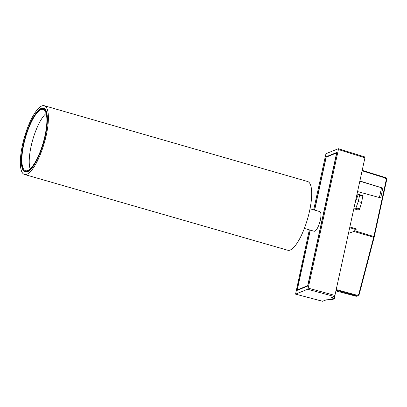 <?xml version="1.0" encoding="UTF-8"?>
<svg xmlns="http://www.w3.org/2000/svg" width="407" height="407" viewBox="0 0 407 407"><rect width="100%" height="100%" fill="white"/><g stroke="black" fill="none" stroke-linecap="round" stroke-linejoin="round"><path stroke-width="0.61" d="M313.685 209.844L325.707 154.706L326.261 153.592L338.349 148.703L338.405 149.547L364.926 157.814L364.804 156.975M364.926 157.814L334.925 295.426L308.185 288.131L307.636 289.245L334.371 296.54L334.925 295.426M322.573 301.251L326.251 299.842L332.819 299.399L334.417 298.733L331.283 297.797L334.371 296.54M338.405 149.547L308.185 288.131M309.32 229.858L295.553 294.134L322.629 301.292M322.695 301.287L295.553 294.134M295.619 294.124L307.636 289.245M334.747 295.991L334.401 298.692M314.504 210.078L326.124 156.787L336.915 152.401L307.773 286.05L296.983 290.43L310.139 230.092M326.124 156.787L326.714 156.965M310.282 230.133L297.252 289.906L307.707 285.658L336.645 152.925L326.19 157.173L314.647 210.119M304.365 228.434L314.123 231.237A10.221 2.956 -73.9 0 0 314.82 231.176A10.221 2.956 -73.9 0 0 320.085 221.133A10.221 2.956 -73.9 0 0 319.775 211.594L310.022 208.786M297.252 289.906L297.853 290.079M354.884 230.855L355.209 229.37L349.699 227.655M349.852 226.958L356.247 228.948L355.779 231.095L354.075 230.632A6.522 1.887 -73.9 0 1 353.871 231.476L348.453 233.369M356.247 228.948L355.209 229.37M359.829 181.217L382.834 188.136L380.708 197.894L357.565 191.58M381.501 187.973L379.41 197.543M356.664 195.726L356.873 195.08L358.216 194.536L355.026 203.225M359.432 194.658L362.912 195.64L361.564 202.488L358.272 201.541L359.656 195.202L359.315 194.607L358.216 194.536M353.958 208.13L355.316 208.201L356.018 207.728L358.272 201.541M361.564 202.488L359.59 209.432L355.316 208.201M359.88 180.978L382.834 188.136M353.831 208.725L358.191 210.002L359.59 209.432M336.207 289.55L357.143 295.253L358.796 294.236L359.193 294.388L358.007 295.767L356.832 295.838L336.065 290.186M23.54 170.162A32.708 9.453 -73.9 0 0 25.326 171.52A32.708 9.453 -73.9 0 0 43.457 142.699A32.708 9.453 -73.9 0 0 43.422 108.654A32.708 9.453 -73.9 0 0 26.353 133.989A32.708 9.453 -73.9 0 0 23.54 170.162M23.815 169.409A31.894 9.219 -73.9 0 0 25.789 170.787A31.894 9.219 -73.9 0 0 43.234 142.633A31.894 9.219 -73.9 0 0 43.427 109.519A31.894 9.219 -73.9 0 0 26.679 133.745A31.894 9.219 -73.9 0 0 23.815 169.409M45.406 135.602A33.221 9.6 106.1 0 1 25.183 172.008A33.221 9.6 106.1 0 1 25.148 137.429A33.221 9.6 106.1 0 1 43.564 108.16A33.221 9.6 106.1 0 1 45.406 135.602M44.266 105.708L307.565 181.486A35.775 10.338 106.1 0 1 309.554 211.04A35.775 10.338 106.1 0 1 287.774 250.249L24.476 174.466A35.775 10.338 -73.9 0 0 46.256 135.256A35.775 10.338 -73.9 0 0 44.266 105.708A35.775 10.338 -73.9 0 0 24.435 137.225A35.775 10.338 -73.9 0 0 24.476 174.466M334.473 296.469L334.02 298.529M362.199 170.345L385.251 177.508L385.276 178.017L362.098 170.792M362.947 196.149L359.656 195.202M356.018 207.728L359.9 208.847M355.891 296.174L335.912 290.908L355.962 296.194L356.832 295.838L357.143 295.253M358.796 294.236L373.718 237.22A6.146 1.776 -73.9 0 0 373.916 236.396L386.263 179.757L386.65 179.965L374.282 236.564M355.779 231.095L374.267 236.64A5.53 1.597 106.1 0 1 374.094 237.352M353.871 231.476L374.114 237.373L359.172 294.368M386.263 179.757L385.276 178.017M355.962 296.194A2.045 1.918 66.7 0 0 357.127 296.123A2.045 1.918 66.7 0 0 357.132 296.123L355.962 296.194M46.128 113.451A31.217 9.02 -73.9 0 0 32.794 139.632A31.217 9.02 -73.9 0 0 30.169 168.895M338.354 148.703L364.876 156.97M334.417 298.733L334.981 296.159M357.127 296.128L358.002 295.772L359.193 294.388L374.114 237.373L386.65 179.965C386.803 178.785 386.335 177.966 385.246 177.508L362.199 170.324M362.912 195.64L359.315 194.607M45.035 109.117L43.422 108.654M26.938 171.983L25.326 171.52"/></g></svg>
